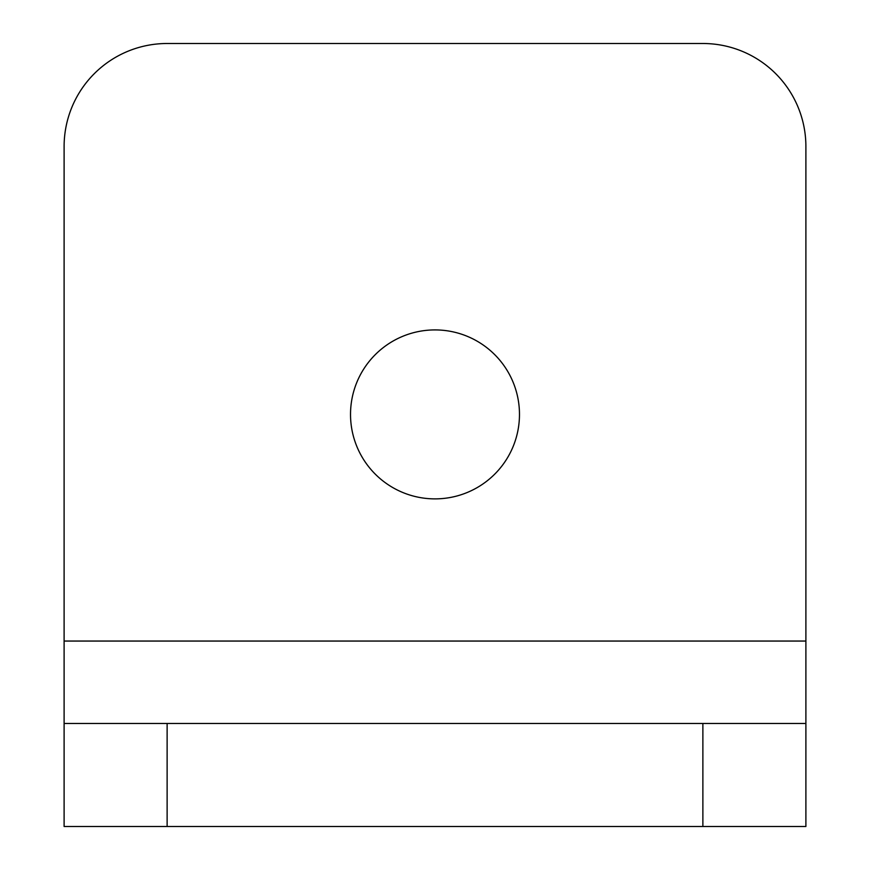 <?xml version="1.0" encoding="UTF-8"?>
<svg xmlns="http://www.w3.org/2000/svg" width="870" height="870" viewBox="0 0 870 870"><rect width="100%" height="100%" fill="white"/><g stroke="black" fill="none" stroke-linecap="round" stroke-linejoin="round"><path stroke-width="1.3" d="M435 498.88A84.477 84.477 0 0 1 350.523 414.392A84.477 84.477 0 0 1 435 329.915A84.477 84.477 0 0 1 519.477 414.392A84.477 84.477 0 0 1 435 498.88M64.108 723.47L64.108 826.5L805.892 826.5L805.892 723.47L64.108 723.47L64.108 146.53A103.03 103.03 0 0 1 167.127 43.5L702.873 43.5A103.03 103.03 0 0 1 805.892 146.53L805.892 723.47M64.108 641.049L805.892 641.049M702.873 723.47L702.873 826.5M167.127 723.47L167.127 826.5"/></g></svg>
